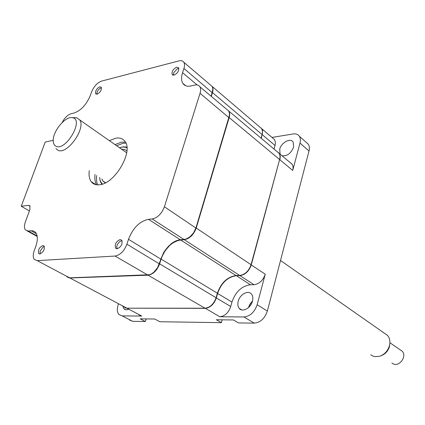 <?xml version="1.0" encoding="UTF-8"?>
<svg xmlns="http://www.w3.org/2000/svg" width="425" height="425" viewBox="0 0 425 425"><rect width="100%" height="100%" fill="white"/><g stroke="black" fill="none" stroke-linecap="round" stroke-linejoin="round"><path stroke-width="0.64" d="M122.873 306.367L123.978 308.794C125.109 309.921 126.602 310.096 128.456 309.32M281.956 155.709C287.061 156.368 290.955 153.494 293.632 147.082L293.17 142.067C290.578 137.525 281.265 142.524 279.719 149.196L280.086 154.142M291.55 163.551L291.12 163.407M238.239 301.24C237.501 304.167 237.819 306.531 239.201 308.337C242.356 312.678 250.846 308.136 252.477 301.144C253.188 298.265 252.875 295.938 251.547 294.164C248.359 289.733 239.897 294.291 238.239 301.24M248.439 307.658L250.017 304.008L252.487 301.097M279.592 159.651L251.287 264.86C249.034 271.224 245.241 274.805 239.913 275.607L236.258 275.724C227.556 277.026 221.34 282.907 217.605 293.367L216.336 297.877C214.041 304.22 210.348 307.711 205.254 308.343L127.102 308.183M138.784 314.792L141.769 316.067L127.144 308.316L125.088 307.785M248.822 306.441L251.573 301.984M251.032 264.791L265.243 274.194L257.157 304.714C254.554 312.189 250.15 316.28 243.945 316.976L219.778 316.763L205.211 308.199M265.243 274.194C263.054 280.457 259.314 283.964 254.012 284.707L250.373 284.793C241.713 285.998 235.572 291.757 231.949 302.063L230.727 306.51C228.496 312.763 224.852 316.179 219.778 316.763M230.727 306.51L216.075 297.803M231.949 302.063L217.345 293.293M250.373 284.793L236.215 275.565M278.306 152.4L279.278 153.462C280.309 155.088 280.495 157.176 279.836 159.72L292.724 170.446C293.356 167.928 293.154 165.862 292.113 164.241L279.278 153.462M290.132 162.573L292.113 164.241M262.082 134.672L261.301 138.369M272.813 138.157L274.529 139.623L275.389 142.221L275.262 144.516L274.056 149.074M261.008 127.888L262.055 129.142L262.586 130.602L262.326 134.741L275.039 145.493M271.963 137.434L293.149 133.955C295.933 133.546 298.005 134.321 299.354 136.271C300.464 138.051 300.672 140.324 299.976 143.076L292.724 170.446M129.46 319.977L132.69 321.337L145.297 321.523L140.197 318.84L154.753 319.016L159.848 321.741L221.398 322.655L216.341 319.754L233.463 319.961L238.505 322.91L254.272 323.143C260.456 322.49 264.817 318.468 267.368 311.073L309.012 151.002C309.687 148.277 309.469 146.019 308.353 144.24L306.266 142.391M222.185 319.823L221.398 322.655L222.179 319.823M146.227 318.915L145.297 321.523L146.099 318.915M141.769 316.067L122.198 315.892L118.979 314.543C117.151 312.396 116.843 309.267 118.06 305.161L118.426 304.008M117.141 248.758L115.52 248.062C114.601 244.189 116.142 241.363 120.153 239.572L121.805 240.279C122.708 244.168 121.152 246.994 117.141 248.758M39.838 253.938L38.654 253.459C37.878 249.948 39.281 247.308 42.851 245.533L44.062 246.017C44.822 249.544 43.414 252.179 39.838 253.938M97.134 94.159L95.668 93.739C95.2 90.913 96.565 88.602 99.769 86.812L101.256 87.231C101.713 90.068 100.337 92.379 97.134 94.159M174.075 75.119L172.141 74.529C171.62 71.474 173.134 69.025 176.678 67.182L178.638 67.772C179.143 70.842 177.623 73.291 174.075 75.119M96.603 184.779C95.019 182.16 94.493 178.718 95.025 174.452M115.154 144.564L121.306 142.2L125.418 142.125M89.266 170.691C88.676 175.339 89.319 178.989 91.2 181.634C93.128 184.179 95.954 185.215 99.673 184.737C114.909 183.643 133.556 151.592 124.987 141.429C122.889 138.545 119.786 137.472 115.674 138.215L109.517 140.617M53.221 140.319L45.22 142.056L21.25 206.252L28.496 205.317L29.888 205.822L29.878 209.69L25.378 221.882C24.119 225.484 24.129 228.167 25.404 229.936L28.151 230.982L32.9 230.817L34.574 231.535L35.663 232.539C37.857 235.556 37.899 240.183 35.79 246.426L34.202 250.819C32.895 254.665 32.943 257.55 34.351 259.473L37.193 260.637L115.037 256.052C120.206 255.069 124.164 251.122 126.905 244.205L128.493 239.312C132.961 227.928 139.628 221.266 148.495 219.327L152.192 218.965C157.638 217.77 161.707 213.706 164.411 206.773L200.037 93.319C200.86 90.589 200.802 88.405 199.862 86.774C198.794 85.138 197.072 84.57 194.698 85.08L191.043 85.93C187.207 86.737 184.45 85.861 182.777 83.3C181.247 80.665 181.178 77.127 182.564 72.702L183.94 68.468C184.748 65.87 184.721 63.819 183.855 62.31C182.867 60.807 181.252 60.323 179.015 60.871L101.591 81.095C97.33 82.694 94.031 86.233 91.694 91.704L90.302 95.567C86.328 104.794 80.883 110.627 73.955 113.071L71.156 113.719C67.644 114.856 64.637 117.794 62.146 122.543M211.076 96.193L212.245 92.4C212.999 89.861 212.92 87.837 212.017 86.323L210.359 84.91M211.119 96.225L212.649 90.674M188.387 237.984L190.411 236.528L193.556 233.001L195.93 228.071L229.25 116.036M66.741 276.632L69.636 277.833L149.472 274.731L151.709 273.748L153.924 272.133L157.569 267.665L163.577 252.625L170.94 243.934C174.112 241.437 177.246 240.056 180.343 239.79L185.768 239.195L189.81 236.985L193.492 232.974L195.952 227.864L228.926 117.358C229.686 114.692 229.58 112.54 228.602 110.909L226.674 109.289M152.24 273.418L154.11 272.027L157.633 267.707L159.348 263.851L160.815 259.101L163.63 252.684L164.99 250.516L168.73 245.979L173.724 242.016M21.25 206.252L29.415 210.949M94.063 183.478L94.164 184.078M229.006 319.908L227.455 319.887M122.076 240.762L119.887 241.352L117.257 244.614L116.705 246.989L117.231 248.752M123.93 306.924L126.9 308.183L205.009 308.205C210.104 307.567 213.802 304.077 216.097 297.734L217.366 293.218C221.101 282.758 227.322 276.877 236.024 275.57L239.679 275.453C245.007 274.651 248.8 271.07 251.053 264.706L279.623 159.54C280.277 156.995 280.091 154.907 279.066 153.282L277.089 151.624M67.867 277.493L69.912 277.977L148.033 275.177C153.181 274.327 157.048 270.55 159.625 263.84L161.091 259.085C165.282 248.035 171.79 241.66 180.614 239.966L184.301 239.7C189.715 238.653 193.688 234.77 196.222 228.044L229.171 117.56C229.93 114.893 229.824 112.747 228.847 111.116L226.918 109.496M211.315 96.395L212.484 92.608C213.238 90.068 213.159 88.039 212.256 86.53L210.598 85.117M261.088 138.189L262.347 133.577L262.491 131.256L261.657 128.648L259.951 127.192M178.883 68.457L177.491 68.622L173.724 72.617L173.522 75.198M101.506 87.933L100.778 88.049C99.062 88.82 97.819 90.27 97.038 92.4L96.969 94.196M126.942 147.857C124.929 146.827 122.501 146.784 119.659 147.719L123.516 146.795L126.889 147.172M105.235 182.904L102.946 181.039L101.878 178.936M121.794 149.218L124.637 149.499L126.894 150.848M99.657 177.48C99.864 180.402 100.81 182.596 102.483 184.057M101.83 184.264L100.236 181.321L99.641 177.469M151.518 318.978L150.2 318.962M44.359 246.58L43.159 246.93L40.056 251.202L40.184 253.884M56.243 146.37C65.939 150.933 83.837 120.323 72.994 117.81L72.277 117.645C65.301 116.062 52.721 131.373 53.221 140.755C53.284 143.692 54.288 145.562 56.243 146.37M74.688 117.698L77.106 117.922L79.65 119.866C86.275 128.058 67.23 154.971 58.119 150.328L55.914 148.575M370.77 354.716L372.598 355.911L374.93 356.639L379.578 356.299C384.45 354.583 387.728 351.092 389.417 345.822C390.447 341.658 389.826 338.188 387.547 335.426L280.527 260.498M389.895 342.901L389.47 346.614C388.067 351.05 385.326 354.067 381.246 355.661M391.882 362.998L393.114 363.816C399.272 367.227 407.267 356.23 402.236 351.252L400.191 349.839M384.694 333.317L384.306 333.158M254.012 284.707L239.913 275.607M299.976 143.076L309.012 151.002M257.157 304.714L267.368 311.073M243.945 316.976L254.272 323.143M122.198 315.892L132.69 321.337M182.564 72.702L197.184 84.968M183.94 68.468L212.218 92.666M200.037 93.319L228.884 117.613M164.411 206.773L195.93 228.071M128.493 239.312L160.815 259.101M126.905 244.205L159.348 263.851M28.151 230.982L37.14 235.965M30.94 230.711L36.438 233.771M37.193 260.637L69.636 277.833M115.037 256.052L147.757 275.017M148.495 219.327L180.343 239.79M152.192 218.965L184.036 239.525M28.496 205.317L30.148 206.279M116.748 145.685L122.899 143.326L125.912 143.129M97.718 184.864C96.549 182.352 96.193 179.238 96.656 175.52M229.171 117.56L279.623 159.54M196.222 228.044L251.053 264.706M184.301 239.7L239.679 275.453M180.614 239.966L236.024 275.57M161.091 259.085L217.366 293.218M159.625 263.84L216.097 297.734M148.033 275.177L205.009 308.205M69.912 277.977L126.9 308.183M212.484 92.608L262.113 134.56M125.789 309.751L123.978 308.794M241.83 309.926L239.201 308.337M261.864 128.823L274.529 139.623M299.354 136.271L308.353 144.24M115.52 248.062L116.673 248.742M38.654 253.459L39.536 253.932M95.668 93.739L96.241 94.164M172.141 74.529L172.821 75.092M182.803 83.348L185.709 85.749M91.2 181.634L95.885 184.652M183.855 62.31L212.017 86.323M182.777 83.3L185.762 85.77M27.269 230.972L37.225 236.486M199.862 86.774L228.602 110.909M212.256 86.53L261.657 128.648M228.847 111.116L279.066 153.282M102.946 181.039L105.554 182.745M79.65 119.866L126.666 152.777M389.47 346.614L389.417 345.822M389.906 342.725L402.236 351.252M72.277 117.645L76.293 117.736"/></g></svg>
